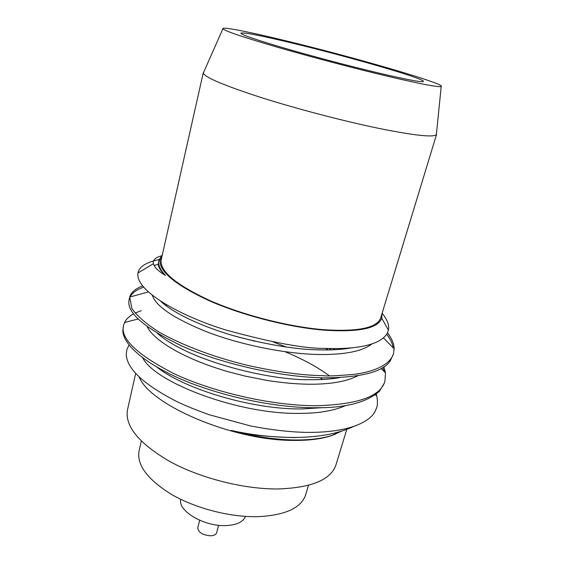 <?xml version="1.0" encoding="UTF-8"?>
<svg xmlns="http://www.w3.org/2000/svg" width="564" height="564" viewBox="0 0 564 564"><rect width="100%" height="100%" fill="white"/><g stroke="black" fill="none" stroke-linecap="round" stroke-linejoin="round"><path stroke-width="0.85" d="M292.039 43.04C347.276 56.294 424.699 78.608 423.437 81.392C422.542 82.584 407.913 79.869 379.544 73.242C351.372 66.58 313.556 56.611 285.236 48.384C256.084 39.818 241.293 34.742 240.856 33.156C243.465 32.155 260.526 35.447 292.039 43.04M389.766 76.767C356.906 69.019 312.512 57.359 278.637 47.573C243.782 37.393 225.198 31.14 222.886 28.82C220.954 26.268 248.357 31.697 284.89 40.573C351.964 56.689 446.589 84.029 441.203 86.496C438.595 87.406 421.449 84.156 389.766 76.767M436.487 133.414L436.36 134.676C433.427 137.51 414.864 135.536 380.672 128.754C345.189 121.514 297.334 109.028 261.266 97.579C224.239 85.566 204.915 77.402 203.301 73.094L203.808 71.938M436.592 134.281L380.735 317.793C377.168 327.98 357.999 331.942 323.235 329.672C288.183 326.76 242.316 314.952 209.286 300.309C175.538 284.503 159.513 270.995 161.212 259.8L203.294 72.636M381.983 313.69L381.736 318.237C378.042 328.445 358.718 332.415 323.771 330.137C288.437 327.212 242.196 315.325 208.849 300.563C174.777 284.637 158.533 271.009 160.127 259.687L162.157 255.605M158.851 260.399L158.301 264.255C158.526 267.526 160.909 271.263 165.449 275.451C160.098 269.726 157.892 264.727 158.837 260.462L162.319 254.886M165.449 275.451C159.45 271.813 155.65 268.492 154.057 265.482L153.38 263.733C152.654 260.173 155.29 257.565 161.276 255.908M159.069 259.602C146.612 262.161 139.618 266.427 138.081 272.405L137.947 272.99C134.867 291.017 181.411 316.467 225.889 329.996C272.229 342.729 305.751 348.869 326.464 348.418C342.545 349.067 378.472 348.587 387.249 333.282L388.392 330.032C389.449 325.308 387.362 319.696 382.138 313.196M383.873 366.804L385.515 372.867L384.895 381.299C380.566 396.52 357.442 404.67 315.523 405.742C268.52 405.53 210.196 390.965 173.268 373.319C136.728 354.382 120.153 338.428 123.523 325.463L124.538 322.523C126.265 319.062 129.29 316.171 133.605 313.859M135.043 313.119L141.275 310.637M123.516 325.463L122.804 330.744C123.065 340.677 134.74 356.286 168.96 373.551C202.751 390.605 262.69 407.455 314.931 407.793C315.008 407.215 358.069 410.62 379.544 391.113L384.31 383.167L384.895 381.299M387.503 332.76C391.888 338.717 394.102 344.054 394.144 348.771L393.432 353.988C388.998 366.769 369.878 372.303 354.129 374.348C337.279 375.779 327.317 376.251 324.244 375.765C320.599 375.398 296.988 376.35 248.231 365.493C220.312 358.887 186.078 347.375 159.274 332.189C146.837 324.385 137.708 316.531 131.884 308.628L129.706 297.073C130.975 292.49 135.226 288.789 142.445 285.955M143.524 287.259C136.84 289.529 132.357 292.765 130.08 296.967M129.537 297.736L128.98 300.485C126.865 312.879 144.638 328.121 182.292 346.197C220.094 363.04 277.742 376.956 323.637 377.859C360.784 377.626 382.97 372 390.203 360.988L393.432 353.988M393.291 347.903C392.424 343.37 390.225 338.823 386.692 334.255M384.338 371.704L382.829 367.467M335.552 434.069C325.083 438.566 310.637 440.681 292.23 440.399C232.093 440.244 150.172 404.952 139.188 377.055M298.673 437.41L293.682 437.579C264.861 436.733 244.008 434.358 231.127 430.445C252.968 436.317 273.596 439.483 292.998 439.955C308.818 440.23 321.797 438.707 331.935 435.387L339.641 431.763M231.127 430.445C253.257 435.337 275.345 437.671 297.383 437.438C320.613 436.952 339.309 433.3 353.48 426.49M376.251 394.116L376.801 396.118C377.739 401.427 377.64 405.417 376.519 408.096L374.327 412.869C367.735 422.662 347.854 432.842 306.189 432.384C289.551 432.024 270.995 429.881 250.529 425.94L209.251 414.766C197.365 410.536 186.712 406.221 177.3 401.829C143.898 384.719 126.872 368.884 126.223 354.326L126.9 349.433L129.071 345.027M235.153 336.165L254.85 341.213M284.982 351.703C302.466 358.894 317.257 366.938 329.348 375.814M332.055 377.88L332.753 378.423M341.756 431.122L331.935 435.387M346.768 429.387L335.982 464.828C330.948 479.809 311.518 487.86 277.699 488.967C243.704 489.214 200.424 478.223 169.898 461.556C138.772 443.339 124.644 426.067 127.499 409.746L135.663 373.446M308.466 485.301L305.667 494.741C301.197 508.037 285.158 515.355 257.536 516.687C230.253 517.287 196.145 508.538 172.119 494.769C147.549 479.668 136.544 464.99 139.089 450.728L141.317 441.14M245.453 516.405C243.183 521.996 236.633 525.056 225.804 525.585C204.034 526.656 177.463 510.765 180.741 499.309M218.62 525.274L216.618 532.754C215.991 534.601 214.01 535.617 210.682 535.8C202.532 535.074 198.218 532.395 197.738 527.77L199.691 520.276M160.387 258.742L159.252 260.208M351.562 347.861C342.39 349.525 331.47 350.188 318.801 349.856C297.157 349.56 270.156 345.246 237.804 336.905C206.741 328.347 175.432 314.775 160.994 301.571M152.442 295.557C156.179 306.633 174.551 318.829 207.545 332.14C239.897 344.442 283.128 353.6 317.476 354.488C344.16 354.918 362.257 351.421 371.761 344.012M339.457 377.64C331.117 379.121 321.381 379.812 310.256 379.699C272.116 380.735 190.364 361.848 157.603 333.564M166.866 305.138L165.583 305.392M147.225 326.683C153.26 339.838 182.976 358.633 227.948 371.655L244.91 376.047L266.991 380.411C281.817 382.773 295.811 384.042 308.952 384.239C330.532 384.352 346.804 381.525 357.759 375.758M322.1 407.709L301.881 408.935C252.312 409.711 184.005 388.878 156.891 367.086M142.621 357.724C154.712 382.441 238.91 414.766 300.612 413.377C310.024 413.257 329.616 412.742 345.549 405.572M339.535 348.524L340.55 349.306M334.826 349.701L333.211 348.566M273.202 341.96L286.018 346.987M328.248 349.92L325.506 348.376M329.129 348.496L331.449 349.842M320.162 377.767L322.77 379.466M376.435 408.371L374.517 412.594M222.886 28.82L203.301 73.094M160.127 259.687L158.837 260.462M153.38 263.733L137.94 272.99M381.736 318.237L388.392 330.032M375.384 394.772L376.801 396.118M138.145 319.012L124.531 322.516M381.067 368.496L385.522 372.867M148.198 292.004L129.699 297.066M383.442 337.942L394.144 348.771M158.301 264.255L154.057 265.482M441.203 86.496L436.36 134.676"/></g></svg>
